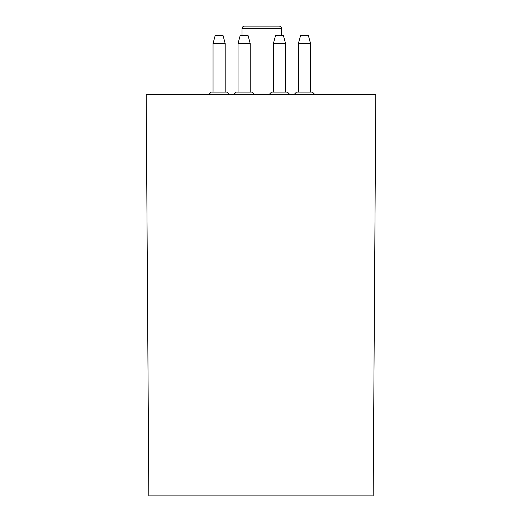 <?xml version="1.0" encoding="UTF-8"?>
<svg xmlns="http://www.w3.org/2000/svg" width="522" height="522" viewBox="0 0 522 522"><rect width="100%" height="100%" fill="white"/><g stroke="black" fill="none" stroke-linecap="round" stroke-linejoin="round"><path stroke-width="0.78" d="M375.814 94.723L146.186 94.723L148.829 495.9L373.171 495.9L375.814 94.723M281.586 35.6L281.586 28.736A2.636 2.636 0 0 0 278.95 26.1L263.636 26.1M281.586 28.736L241.999 28.736A2.636 2.636 0 0 1 244.635 26.1L278.95 26.1M259.943 26.1L244.635 26.1M241.999 28.736L241.999 35.6M273.397 43.522L275.518 35.6L283.413 35.6L285.541 43.522L273.397 43.522L273.397 92.081M268.908 94.723L271.551 92.081L287.387 92.081L290.023 94.723L287.387 92.081M300.515 35.6L308.411 35.6L310.531 43.522L298.395 43.522L298.395 92.081L298.395 43.522L300.515 35.6L298.395 43.522M296.548 92.081L293.906 94.723L296.548 92.081L312.384 92.081L315.02 94.723L312.384 92.081M238.045 43.522L240.166 35.6L248.067 35.6L250.188 43.522L238.045 43.522L238.045 92.081M233.556 94.723L236.198 92.081L252.035 92.081L254.671 94.723M215.168 35.6L223.07 35.6L225.191 43.522L213.048 43.522L213.048 92.081L213.048 43.522L215.168 35.6L213.048 43.522M211.201 92.081L208.565 94.723L211.201 92.081L227.037 92.081L229.673 94.723L227.037 92.081M285.541 43.522L285.541 92.081M310.531 43.522L310.531 92.081L310.531 43.522L308.411 35.6M250.188 43.522L250.188 92.081M225.191 43.522L225.191 92.081L225.191 43.522L223.07 35.6"/></g></svg>
